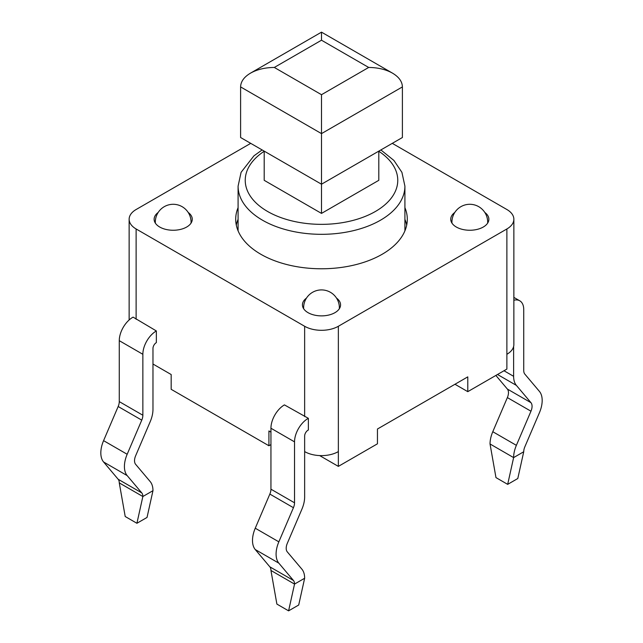 <?xml version="1.0" encoding="UTF-8"?>
<svg xmlns="http://www.w3.org/2000/svg" width="643" height="643" viewBox="0 0 643 643"><rect width="100%" height="100%" fill="white"/><g stroke="black" fill="none" stroke-linecap="round" stroke-linejoin="round"><path stroke-width="0.96" d="M304.645 451.595A23.831 13.76 0 0 0 338.355 451.595L338.355 466.384L377.449 443.807L377.449 429.018L467.782 376.87L467.782 391.659L506.877 369.082L506.877 354.293A23.831 13.76 0 0 0 513.861 344.568L513.861 219.239A23.831 13.76 180 0 1 506.877 228.972L338.355 326.274A23.831 13.76 180 0 1 304.645 326.274L136.123 228.972A23.831 13.76 180 0 1 129.139 219.239A23.831 13.76 180 0 1 136.123 209.514L250.722 143.349M152.97 364.026L171.175 374.531L171.175 389.32L268.919 445.76L268.919 430.963L270.944 432.136M319.643 455.582L338.355 466.384M268.919 445.76L270.944 444.586M454.971 384.265L467.782 391.659M136.919 523.281L125.208 516.514L119.268 482.893A9.532 5.506 120 0 0 118.167 479.268L103.579 461.979A23.831 13.76 -60 0 1 103.579 440.648L118.167 406.513A9.532 5.506 120 0 0 119.268 401.61L119.268 340.669A19.065 11.011 -60 0 1 133.093 317.128L156.345 330.944L156.345 342.615A4.766 2.749 120 0 0 152.97 348.458L152.97 409.398A23.831 13.76 -60 0 1 150.213 421.655L135.633 455.783A9.532 5.506 120 0 0 135.633 464.318L150.213 481.607A23.831 13.76 -60 0 1 152.97 490.681L147.03 517.446L136.919 523.281L142.859 496.517L152.97 490.681M119.268 482.893L142.859 496.517A9.532 5.506 120 0 0 141.757 492.884L127.169 475.595A23.831 13.76 -60 0 1 127.169 454.271L141.757 420.136A9.532 5.506 120 0 0 142.859 415.233L142.859 354.293A19.065 11.011 -60 0 1 156.345 330.944M308.359 418.32L308.359 430.014A4.766 2.749 120 0 0 304.645 436.026L304.645 496.967A23.831 13.76 -60 0 1 301.889 509.224L287.3 543.351A9.532 5.506 120 0 0 287.3 551.887L301.889 569.176A23.831 13.76 -60 0 1 304.645 578.25L298.706 605.015L288.594 610.85L294.534 584.085L270.944 570.462A9.532 5.506 120 0 0 269.843 566.837L255.255 549.548A23.831 13.76 -60 0 1 255.255 528.216L269.843 494.081A9.532 5.506 120 0 0 270.944 489.186L270.944 428.238A19.065 11.011 -60 0 1 284.423 404.889L308.359 418.32A19.065 11.011 120 0 0 294.534 441.862L270.944 428.238M304.645 578.25L294.534 584.085A9.532 5.506 120 0 0 293.433 580.452L278.845 563.164A23.831 13.76 -60 0 1 278.845 541.84L293.433 507.705A9.532 5.506 120 0 0 294.534 502.802L294.534 441.862M288.594 610.85L276.884 604.082L270.944 570.462M513.62 346.513L513.62 376.316A23.831 13.76 120 0 0 516.377 385.39L530.965 402.679A9.532 5.506 -60 0 1 530.965 411.207L516.377 445.342A23.831 13.76 120 0 0 513.62 457.599L523.732 451.756A9.532 5.506 -60 0 1 524.833 446.853L539.421 412.726A23.831 13.76 120 0 0 539.421 391.394L524.833 374.105A9.532 5.506 -60 0 1 523.732 370.481L523.732 309.54A19.065 11.011 120 0 0 519.785 300.811A19.065 11.011 120 0 0 513.861 300.241M523.732 451.756L517.792 478.521L507.681 484.364L495.97 477.596L490.03 443.975A23.831 13.76 120 0 1 492.787 431.718L507.367 397.591A9.532 5.506 -60 0 0 507.367 389.055L495.882 375.44M507.681 484.364L513.62 457.599L490.03 443.975M392.278 143.349L506.877 209.514A23.831 13.76 180 0 1 513.861 219.239M404.913 207.649A85.8 49.535 180 0 1 407.3 219.239A85.8 49.535 180 0 1 354.333 265.004A85.8 49.535 180 0 1 260.833 254.266A85.8 49.535 180 0 1 235.7 219.239A85.8 49.535 180 0 1 238.087 207.649M188.206 212.455A19.065 11.011 180 0 1 192.265 219.239A19.065 11.011 180 0 1 180.49 229.414A19.065 11.011 180 0 1 159.713 227.027A19.065 11.011 180 0 1 154.127 219.239A19.065 11.011 180 0 1 158.186 212.455M336.506 298.079A19.065 11.011 180 0 1 340.565 304.862A19.065 11.011 180 0 1 328.798 315.038A19.065 11.011 180 0 1 308.021 312.651A19.065 11.011 180 0 1 302.435 304.862A19.065 11.011 180 0 1 306.494 298.079M484.814 212.455A19.065 11.011 180 0 1 488.873 219.239A19.065 11.011 180 0 1 477.098 229.414A19.065 11.011 180 0 1 456.321 227.027A19.065 11.011 180 0 1 450.735 219.239A19.065 11.011 180 0 1 454.794 212.455M236.294 225.082A85.8 49.535 180 0 1 238.087 219.327M404.913 219.327A85.8 49.535 180 0 1 406.706 225.082M378.799 151.129L378.799 180.321L321.5 213.404L264.201 180.321L264.201 151.129M321.5 213.404L321.5 133.615L402.397 86.918L402.397 137.514L321.5 184.211L240.603 137.514L240.603 86.918L321.5 133.615L321.5 94.698L274.312 67.451C265.069 67.539 257.12 69.444 250.481 73.157C244.051 76.991 240.755 81.573 240.603 86.918M274.312 67.451L321.5 40.212L321.5 32.15L321.5 40.212L368.688 67.451C377.931 67.539 385.88 69.444 392.519 73.157C398.949 76.991 402.245 81.573 402.397 86.918M119.268 340.669L142.859 354.293M119.268 401.61L142.859 415.233M118.167 406.513L141.757 420.136M103.579 440.648L127.169 454.271M103.579 461.979L127.169 475.595M118.167 479.268L141.757 492.884M294.534 502.802L270.944 489.186M293.433 507.705L269.843 494.081M278.845 541.84L255.255 528.216M278.845 563.164L255.255 549.548M293.433 580.452L269.843 566.837M516.377 445.342L492.787 431.718M530.965 411.207L507.367 397.591M530.965 402.679L507.367 389.055M516.377 385.39L497.505 374.491M513.62 376.316L503.991 370.754M136.123 319.266L136.123 228.972M304.645 326.274L304.645 416.568M338.355 451.595L338.355 326.274M339.279 308.841A17.875 10.32 0 0 0 339.375 307.788A17.875 17.875 0 0 0 321.5 289.913A17.875 17.875 0 0 0 303.625 307.788A17.875 10.32 0 0 0 303.721 308.841M487.587 223.217A17.875 10.32 0 0 0 487.683 222.165A17.875 17.875 0 0 0 469.808 204.289A17.875 17.875 0 0 0 451.933 222.165A17.875 10.32 0 0 0 452.021 223.217M190.979 223.217A17.875 10.32 0 0 0 191.067 222.165A17.875 17.875 0 0 0 173.192 204.289A17.875 17.875 0 0 0 155.317 222.165A17.875 10.32 0 0 0 155.413 223.217M506.877 228.972L506.877 354.293M378.799 151.266A76.268 44.029 180 0 1 374.258 212.118A76.268 44.029 180 0 1 268.742 212.118A76.268 44.029 180 0 1 264.201 151.266M238.087 230.837L238.087 186.157A83.413 48.161 0 0 0 262.513 220.211A83.413 48.161 0 0 0 353.425 230.652A83.413 48.161 0 0 0 404.913 186.157L401.915 172.332L393.91 160.445L380.865 149.94M368.688 67.451L321.5 94.698M519.785 300.811L513.861 297.387M129.139 319.973L129.139 219.239M339.375 308.696L339.375 307.788M303.625 308.696L303.625 307.788M487.683 223.073L487.683 222.165M451.933 223.073L451.933 222.165M191.067 223.073L191.067 222.165M155.317 223.073L155.317 222.165M404.913 230.837L404.913 186.157M238.087 186.157L241.085 172.332L253.961 155.815L262.135 149.94M250.481 73.157L321.5 32.15L392.519 73.157"/></g></svg>

